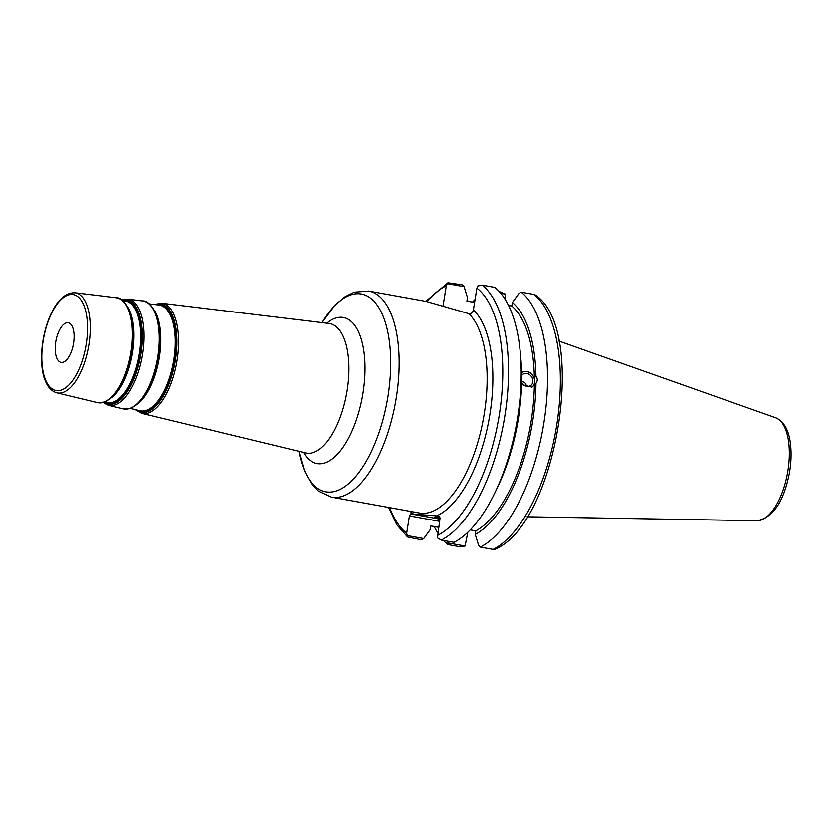 <?xml version="1.0" encoding="UTF-8"?>
<svg xmlns="http://www.w3.org/2000/svg" width="832" height="832" viewBox="0 0 832 832"><rect width="100%" height="100%" fill="white"/><g stroke="black" fill="none" stroke-linecap="round" stroke-linejoin="round"><path stroke-width="1.25" d="M439.91 519.147L410.717 513.874L439.452 516.1L440.055 518.263L437.466 537.878L441.314 540.051A134.306 59.249 -79.8 0 0 504.847 415.927A134.306 59.249 -79.8 0 0 482.154 285.106L477.807 285.99L476.913 288.132L473.418 309.941C472.815 312.53 471.338 313.778 468.978 313.685L426.348 301.475M73.549 343.262A20.145 8.892 -79.8 0 0 68.224 322.754A20.145 8.892 -79.8 0 0 55.9 340.995A20.145 8.892 -79.8 0 0 61.069 362.398A20.145 8.892 -79.8 0 0 73.549 343.262M443.009 306.374L446.316 285.761L447.959 282.745L462.415 284.877L464.11 286.666L467.49 297.575L466.918 301.101L474.614 302.494M438.61 527.301L430.914 525.907L430.352 529.443L423.769 538.554L421.574 539.822L407.566 536.973L406.682 533.166L409.448 515.892L439.566 521.321M410.717 513.874L409.448 515.892M521.654 381.493C524.545 382.106 526.032 383.406 526.126 385.393L526.042 386.131M521.643 382.252A6.854 5.678 56.9 0 0 530.566 385.642A6.854 5.678 56.9 0 0 532.886 380.994A6.854 5.678 56.9 0 0 529.474 374.587A6.854 5.678 56.9 0 0 523.089 374.15A6.854 5.678 56.9 0 0 521.622 375.658M531.856 387.223A8.882 7.363 56.9 0 0 533 375.877A8.882 7.363 56.9 0 0 522.163 372.341M441.314 540.051L453.981 542.339A134.306 59.249 -79.8 0 0 495.331 491.889L498.087 486.096A122.502 54.038 -79.8 0 0 521.664 380.744L521.643 373.89A122.502 54.038 -79.8 0 0 520.915 359.632L520.354 353.246A134.306 59.249 -79.8 0 0 494.822 287.394L482.154 285.106M521.622 372.757L524.066 371.478L527.051 371.394L530.078 372.559L534.352 377.52L535.954 376.48C537.711 378.362 537.722 380.64 535.974 383.323L531.981 387.14L521.591 384.54M495.331 491.889A134.306 59.249 -79.8 0 0 520.354 353.246M534.352 377.52A119.08 52.53 -79.8 0 0 511.836 306.062L508.55 305.469M535.954 376.48A122.502 54.038 -79.8 0 0 512.398 302.536L511.836 306.062M475.082 299.53A134.306 59.249 -79.8 0 0 472.482 302.11M434.2 526.5A134.306 59.249 -79.8 0 0 437.715 532.834M443.487 540.446A134.306 59.249 -79.8 0 0 447.928 544.575L460.751 546.894L465.098 546.01L448.032 542.932L447.928 544.575M448.032 542.932L447.481 541.164M467.854 532.251L465.098 546.01M500.802 293.29L505.44 294.122L505.159 299.354M447.21 283.618L464.11 286.666M470.267 529.87L475.821 530.868L475.259 534.394L478.629 545.303L480.324 547.092A134.306 59.249 -79.8 0 0 543.868 422.968A134.306 59.249 -79.8 0 0 521.165 292.146L533.988 294.466A134.306 59.249 100.2 0 1 556.691 425.277A134.306 59.249 100.2 0 1 493.158 549.411L494.946 549.255C556.816 524.181 588.422 329.784 535.34 295.027L533.988 294.466M521.165 292.146L518.981 293.426L512.398 302.536M493.158 549.411L480.324 547.092M499.252 291.522L505.44 294.122M423.769 538.554L406.858 535.496M440.003 518.534A20.145 0.811 9.1 0 1 434.762 517.14A20.145 0.811 9.1 0 1 439.816 517.41M475.821 530.868A119.08 52.53 -79.8 0 0 534.362 384.374M475.259 534.394A122.502 54.038 -79.8 0 0 535.974 383.323M468.978 313.685A104.697 46.186 100.2 0 1 484.297 413.566A104.697 46.186 100.2 0 1 419.463 513.011L331.479 497.13A104.697 46.186 -79.8 0 0 333.528 497.39A104.697 46.186 -79.8 0 0 396.313 397.675A104.697 46.186 -79.8 0 0 368.67 291.054L426.348 301.465M368.67 291.054L354.338 292.188L345.238 296.629L334.62 305.656L322.078 322.608A100.464 44.325 100.2 0 1 374.681 302.016A100.464 44.325 100.2 0 1 387.972 396.365A100.464 44.325 100.2 0 1 327.725 492.045A100.464 44.325 100.2 0 1 298.865 451.277L304.689 471.546L311.47 483.714L318.438 491.057L331.479 497.13M303.514 452.4A74.235 32.75 -79.8 0 0 318.49 463.757A74.235 32.75 -79.8 0 0 363.012 393.058A74.235 32.75 -79.8 0 0 326.841 323.19M135.283 409.604L141.794 413.358A55.973 24.69 -79.8 0 0 143.52 413.629A55.973 24.69 -79.8 0 0 177.081 360.329A55.973 24.69 -79.8 0 0 161.678 303.233L329.014 323.45A65.801 29.026 100.2 0 1 347.131 390.572A65.801 29.026 100.2 0 1 307.663 453.232A65.801 29.026 100.2 0 1 305.646 452.92L305.687 452.93M56.94 390.676A48.755 21.507 100.2 0 1 49.858 317.075A48.755 21.507 100.2 0 1 87.152 319.966A48.755 21.507 100.2 0 1 56.94 390.676M58.386 393.078A50.866 22.443 -79.8 0 0 88.889 344.635A50.866 22.443 -79.8 0 0 74.88 292.75C64.844 292.614 56.306 300.966 49.275 317.793C39.905 340.985 39.676 368.202 45.23 380.598C47.871 387.338 51.73 391.425 56.815 392.839A50.866 22.443 -79.8 0 0 58.386 393.078M74.88 292.75L116.314 297.752A53.3 23.514 100.2 0 1 130.988 352.123A53.3 23.514 100.2 0 1 99.018 402.886A53.3 23.514 100.2 0 1 97.386 402.626L104.988 402.033C111.987 398.237 116.979 393.37 119.943 387.442A52.53 23.171 -79.8 0 0 131.976 352.342A52.53 23.171 -79.8 0 0 132.142 319.873L132.246 320.434A51.719 22.818 100.2 0 1 132.09 352.394A51.719 22.818 100.2 0 1 120.234 386.953A51.719 22.818 100.2 0 1 120.089 387.192M108.888 403.53A52.187 23.026 -79.8 0 0 140.182 353.839A52.187 23.026 -79.8 0 0 122.876 300.664L125.122 300.945A51.719 22.818 100.2 0 1 139.36 353.704A51.719 22.818 100.2 0 1 108.337 402.969A51.719 22.818 100.2 0 1 106.746 402.719L104.562 402.189A52.187 23.026 -79.8 0 0 108.888 403.53M112.039 397.478A51.334 22.641 -79.8 0 0 132.579 352.508A51.334 22.641 -79.8 0 0 128.242 307.705M122.179 300.123A53.05 23.4 100.2 0 1 140.962 353.943A53.05 23.4 100.2 0 1 109.148 404.466A53.05 23.4 100.2 0 1 103.709 402.459M138.237 403.582A52.884 23.327 -79.8 0 0 159.38 357.271A52.884 23.327 -79.8 0 0 154.918 311.147M158.995 323.96A53.269 23.494 100.2 0 1 159.047 324.241A53.269 23.494 100.2 0 1 158.891 357.167A53.269 23.494 100.2 0 1 146.682 392.756A53.269 23.494 100.2 0 1 146.536 392.995M149.354 303.878L159.026 305.042A53.716 23.691 100.2 0 1 173.815 359.84A53.716 23.691 100.2 0 1 141.606 410.998A53.716 23.691 100.2 0 1 139.953 410.727L130.478 408.439M146.682 392.756L146.39 393.245A54.08 23.858 -79.8 0 0 158.777 357.105A54.08 23.858 -79.8 0 0 158.943 323.679L159.047 324.241M137.665 410.176A54.174 23.899 -79.8 0 0 142.158 411.559A54.174 23.899 -79.8 0 0 174.647 359.965A54.174 23.899 -79.8 0 0 156.697 304.762M154.898 304.543A55.047 24.284 100.2 0 1 175.417 360.069A55.047 24.284 100.2 0 1 142.407 412.495A55.047 24.284 100.2 0 1 135.907 409.76M103.251 402.574L108.597 405.34A53.976 23.816 -79.8 0 0 110.25 405.6A53.976 23.816 -79.8 0 0 142.626 354.193A53.976 23.816 -79.8 0 0 127.764 299.135L142.688 300.945A54.85 24.201 100.2 0 1 157.789 356.897A54.85 24.201 100.2 0 1 124.894 409.136A54.85 24.201 100.2 0 1 123.209 408.866L131.009 408.252C138.206 404.352 143.333 399.35 146.39 393.245M410.155 511.326A108.93 48.058 -79.8 0 0 413.556 514.093M436.613 515.882A108.93 48.058 -79.8 0 0 489.164 418.766A108.93 48.058 -79.8 0 0 473.418 309.941M476.913 288.132A130.083 57.387 100.2 0 1 499.252 415.106A130.083 57.387 100.2 0 1 437.289 535.538M406.682 533.166A130.083 57.387 100.2 0 1 389.688 507.634M426.878 301.569A130.083 57.387 100.2 0 1 446.316 285.761M757.099 520.707C772.918 517.733 783.661 501.956 789.329 473.377C791.222 462.738 791.575 452.764 790.4 443.477C788.767 430.009 783.858 421.439 775.674 417.758A52.437 23.13 100.2 0 1 787.914 470.735A52.437 23.13 100.2 0 1 757.099 520.707L527.072 516.776M141.794 413.358L305.646 452.92M56.815 392.839L97.386 402.626M116.314 297.752C123.354 296.93 131.508 311.262 132.142 319.873M121.794 299.853L127.764 299.135M108.597 405.34L123.209 408.866M142.688 300.945C149.76 299.978 158.35 314.829 158.943 323.679M154.263 304.47L161.678 303.233M447.959 282.745L425.797 301.371M388.606 507.437L396.802 524.742L407.566 536.973M775.674 417.758L558.792 341.026"/></g></svg>
